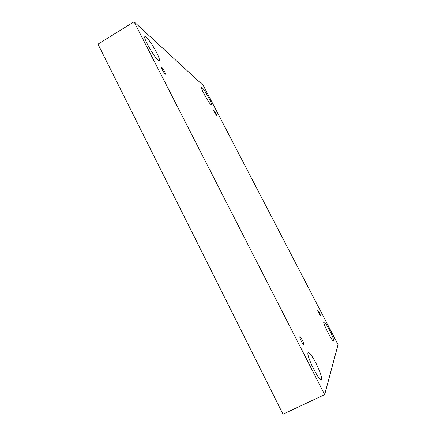 <?xml version="1.0" encoding="UTF-8"?>
<svg xmlns="http://www.w3.org/2000/svg" width="436" height="436" viewBox="0 0 436 436"><rect width="100%" height="100%" fill="white"/><g stroke="black" fill="none" stroke-linecap="round" stroke-linejoin="round"><path stroke-width="0.65" d="M134.059 21.8L97.953 44.15L283.008 414.2L324.684 394.602L338.047 344.647L203.329 85.532L134.059 21.8L324.684 394.602M319.414 312.617L320.58 315.719C320.226 316.067 317.304 310.312 317.795 310.241L319.414 312.617M215.88 113.316L216.627 115.3C216.327 115.649 213.318 110.313 213.765 110.221L215.88 113.316M164.743 71.76L165.538 74.191C164.993 74.763 160.731 67.553 161.484 67.329C162.165 67.553 163.249 69.03 164.743 71.76M302.279 340.102C303.494 342.582 303.974 344.064 303.718 344.554C303.031 345.121 299.123 337.181 300.001 337.001C300.431 337.012 301.189 338.047 302.279 340.102M209.013 98.247C211.024 102.171 211.858 104.395 211.531 104.913C210.539 106.171 199.928 87.511 201.481 87.216C202.86 87.859 205.372 91.538 209.013 98.247M329.382 329.845C332.575 336.205 333.992 339.96 333.627 341.115C332.396 342.336 322.128 321.915 323.883 321.768C324.766 321.921 326.597 324.613 329.382 329.845M315.964 363.183C320.389 372.208 322.166 377.674 321.299 379.576C318.88 381.582 305.189 353.165 308.307 352.724C309.751 352.762 312.301 356.245 315.964 363.183M156.606 52.511C158.977 57.209 159.865 59.901 159.271 60.593C157.516 62.686 142.349 37.376 144.948 36.613C146.033 35.621 152.725 44.81 156.606 52.511M313.473 368.785L311.833 365.384"/></g></svg>
